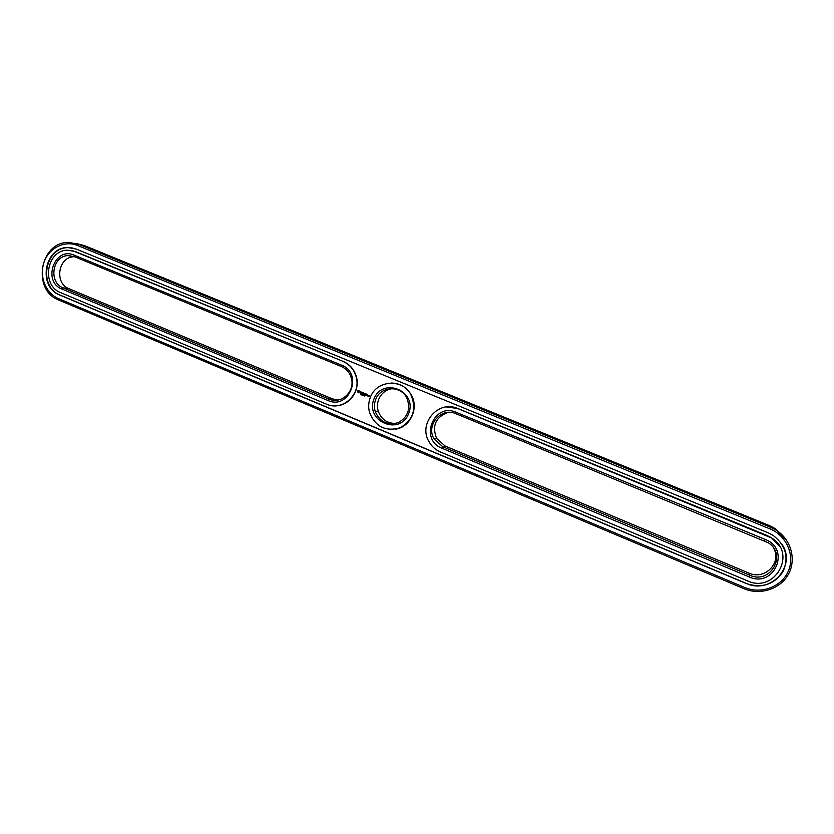 <?xml version="1.0" encoding="UTF-8"?>
<svg xmlns="http://www.w3.org/2000/svg" width="834" height="834" viewBox="0 0 834 834"><rect width="100%" height="100%" fill="white"/><g stroke="black" fill="none" stroke-linecap="round" stroke-linejoin="round"><path stroke-width="1.25" d="M786.035 539.483L775.161 528.568L769.344 525.556L84.37 245.561L77.51 243.841M743.918 588.668C760.055 595.58 780.197 589.211 788.339 574.397C796.647 559.677 791.132 539.598 776.225 530.195L770.335 527.14L78.709 244.289L68.93 242.433C39.969 241.37 31.556 290.201 58.86 300.084L743.918 588.668L744.637 587.47C761.056 594.538 781.594 586.959 788.307 571.144C795.261 555.434 786.525 535.501 769.813 528.819L77.552 245.488C64.604 240.077 48.935 247.959 44.035 262.168C38.948 276.294 45.745 293.349 58.641 298.666L744.637 587.47M773.827 548.48C781.927 563.148 764.361 580.401 748.942 573.104L445.168 446.044L436.609 438.423C431.814 425.903 435.567 417.24 447.879 412.434M74.57 256.716L73.851 256.747C58.14 256.955 54.158 283.393 68.993 288.71L332.266 398.819L337.853 400.07M395.806 423.453C387.268 423.495 381.43 419.439 378.282 411.298C377.062 407.294 377.187 403.343 378.657 399.434C381.305 393.273 385.892 389.655 392.397 388.602M59.902 295.111L746.315 583.55C761.765 588.554 773.952 584.665 782.876 571.874C789.173 557.644 785.962 545.509 773.222 535.47L768.114 532.78L76.269 249.074L67.763 247.542C44.098 247.156 37.572 287.052 59.902 295.111L60.371 295.173C38.051 287.125 44.577 247.25 68.221 247.646L67.763 247.542M455.885 413.695L768.218 542.736C787.588 554.714 770.241 584.915 749.703 575.199L442.802 446.743L434.149 439.038C425.486 425.309 441.207 406.846 455.885 413.695L456.177 412.309L765.247 539.462C791.185 549.085 774.119 588.512 749.161 576.919L441.957 448.233C418.939 439.622 433.67 402.113 456.177 412.309M74.32 256.611L68.096 255.59C52.261 255.798 48.247 282.497 63.207 287.866L328.804 399.027C340.689 404.626 354.971 392.084 351.541 378.938C350.082 373.048 346.663 368.909 341.283 366.512L74.32 256.611L74.122 255.131C54.575 246.207 42.054 281.673 62.039 289.096L327.856 400.445C349.383 410.505 363.76 373.319 341.419 365.104L74.122 255.131M375.644 399.653C380.189 386.194 400.403 384.87 406.7 397.745C410.943 408.493 408.201 416.76 398.475 422.546C387.695 425.726 379.96 422.087 375.258 411.631C374.039 407.586 374.164 403.593 375.644 399.653M746.315 583.55L746.263 583.373C770.397 594.923 797.023 566.13 781.979 544.341M72.996 248.042L68.221 247.646M746.263 583.373L60.371 295.173M373.913 399.111C382.42 376.436 417.719 390.885 408.691 413.549C399.934 436.245 364.958 421.524 373.913 399.111M360.486 394.388L360.298 393.784L360.486 394.388M361.998 395.128L362.279 394.565M363.374 395.712L363.447 395.045M364.312 396.025L364.375 395.42L364.312 396.025M779.519 546.145L771.544 537.847L766.873 535.376L457.856 408.493L446.253 406.95M336.613 405.751C349.988 405.157 360.267 390.249 356.42 376.853C354.314 369.525 349.884 364.364 343.118 361.383L75.394 251.545L67.596 250.179C46.558 250.044 40.918 285.509 60.767 292.661L326.438 404.146C342.378 411.715 361.445 394.346 356.16 376.853C354.064 369.514 349.623 364.354 342.857 361.372M343.118 361.383L72.412 250.607M368.128 396.181L367.898 395.337L368.128 396.181M368.576 395.618L368.347 396.306M358.578 390.302L357.348 391.521L358.537 392.793L359.767 391.563L358.578 390.302M360.382 391.772L360.59 393.127L361.091 392.699L360.497 391.907L361.247 392.095L360.382 391.772L360.601 392.97M361.497 392.188L361.476 393.502L362.425 392.491L361.456 392.095L361.529 393.471M362.696 392.522L362.164 393.7L362.894 394.086L362.717 392.689L363.436 392.908L362.696 392.522M364.687 393.387L363.968 393.961L364.802 393.471L364.322 394.628M363.968 393.961L363.676 393.012L363.28 394.253L363.718 393.325L363.885 394.169L364.562 393.679L364.229 394.555M365.865 393.836L365.083 393.596L364.687 394.836L365.865 393.836M366.22 393.982L365.73 395.264L366.22 393.982M367.346 394.451L366.564 394.211L366.168 395.441L366.95 395.691L366.293 395.337L367.346 394.451M369.181 395.869L369.222 396.776M390.979 383.025C399.622 383.15 406.294 386.955 411.016 394.44C419.314 407.69 410.578 427.112 395.493 429.197M440.467 452.007C435.39 449.807 431.512 446.263 428.832 441.384C418.022 423.307 438.59 399.653 457.678 408.514L771.617 537.982C797.46 553.578 774.63 593.745 747.483 580.85L440.467 452.007M370.275 397.599C376.155 380.21 402.134 378.052 410.797 394.451C416.864 408.785 413.362 419.877 400.31 427.717C385.788 431.908 375.54 426.893 369.577 412.674C368.19 407.565 368.419 402.541 370.275 397.599M360.434 394.357L360.382 393.773M361.059 394.743L361.341 394.169M361.331 394.242L361.393 394.878M362.54 395.358L362.821 394.784M364.26 396.046L364.322 395.399M367.93 395.347L367.648 395.952M358.63 390.302L357.932 390.698M357.734 390.698L357.411 391.521L358.547 392.783M362.727 392.533L362.227 393.7L362.926 394.075M362.717 392.689L363.363 392.939M363.791 392.991L363.332 394.221M364.562 393.679L364.291 394.555M363.718 393.325L363.937 394.159M365.209 393.565L364.739 394.805M365.198 393.721L365.845 393.961M366.23 394.002L365.782 395.243M366.689 394.18L366.189 395.347L366.887 395.712M366.679 394.336L367.325 394.576M366.449 394.909L366.97 395.087M358.839 390.969L359.047 391.98L358.14 391.98L358.13 391.115L359.037 391.104M769.344 525.556L770.335 527.14L769.813 528.819M84.37 245.561L78.709 244.289L77.552 245.488M58.86 300.084L58.641 298.666M748.942 573.104L749.703 575.199L749.161 576.919M445.168 446.044L442.802 446.743L441.957 448.233M68.993 288.71L63.207 287.866L62.039 289.096M332.266 398.819L328.804 399.027L327.856 400.445M765.247 539.462L764.497 540.745M341.283 366.512L341.419 365.104M776.225 530.195L775.161 528.568M436.609 438.423L434.149 439.038M73.851 256.747L68.096 255.59M378.282 411.298L375.258 411.631"/></g></svg>
